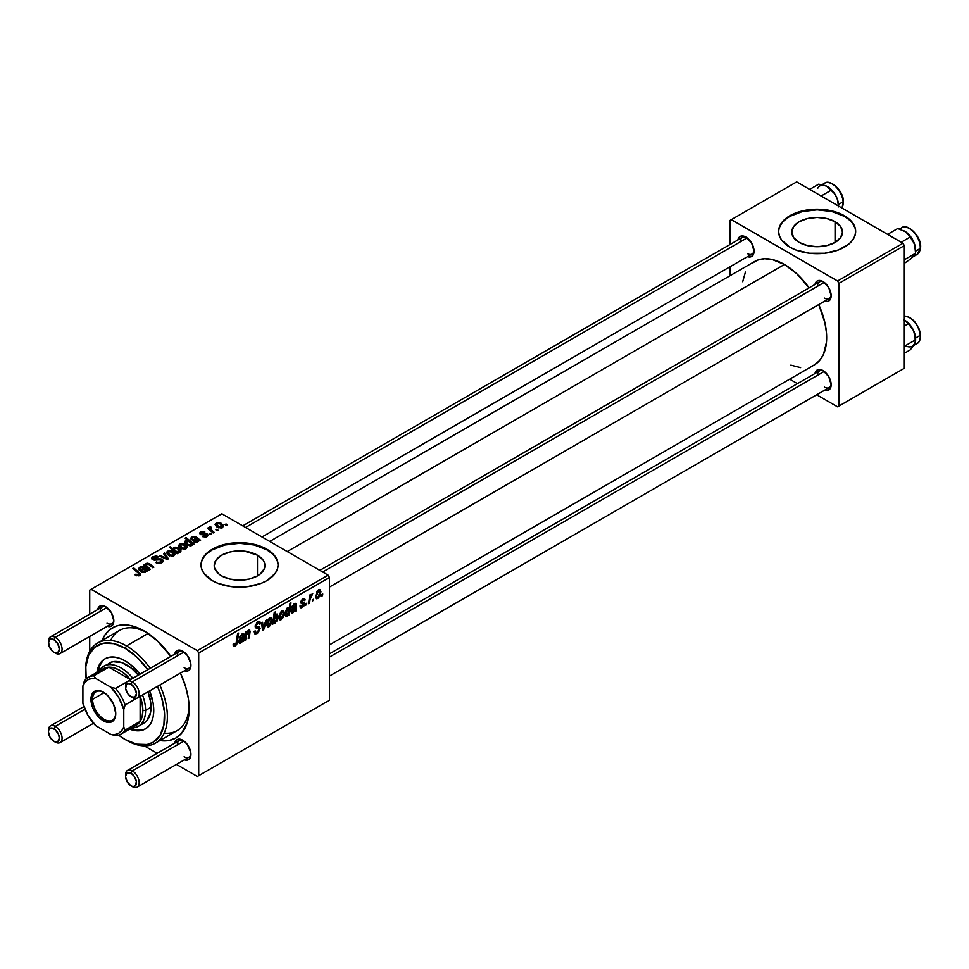 <?xml version="1.0" encoding="UTF-8"?>
<svg xmlns="http://www.w3.org/2000/svg" width="969" height="969" viewBox="0 0 969 969"><rect width="100%" height="100%" fill="white"/><g stroke="black" fill="none" stroke-linecap="round" stroke-linejoin="round"><path stroke-width="1.45" d="M835.06 221.731L835.06 242.432L826.836 245.605L817.133 246.72L807.431 245.605L799.207 242.432A25.351 14.632 180 0 1 791.782 232.088A25.351 14.632 180 0 1 807.431 218.558A25.351 14.632 180 0 1 835.06 221.731L840.559 226.48L842.485 232.088L840.559 237.684L835.06 242.432L835.06 221.731A25.351 14.632 180 0 1 842.485 232.088A25.351 14.632 180 0 1 826.836 245.605A25.351 14.632 180 0 1 799.207 242.432L793.708 237.684L791.782 232.088L793.708 226.48L799.207 221.731L807.431 218.558L817.133 217.444L826.836 218.558L835.06 221.731M855.663 231.773A38.53 22.239 0 0 0 844.374 216.353L844.374 215.724A38.53 22.239 180 0 1 855.663 231.458A38.53 22.239 180 0 1 831.874 252.001A38.53 22.239 180 0 1 789.892 247.18L795.731 249.954L809.612 253.272L824.655 253.272L838.536 249.954L849.171 243.813L852.732 239.973L854.924 235.794L855.663 231.458L854.924 227.121L852.732 222.943L844.374 215.724L831.874 210.903L817.133 209.207L802.393 210.903L789.892 215.724L781.535 222.943L779.342 227.121L778.604 231.458L779.342 235.794L781.535 239.973L789.892 247.18A38.53 22.239 180 0 1 778.604 231.458A38.53 22.239 180 0 1 802.393 210.903A38.53 22.239 180 0 1 844.374 215.724L844.374 216.353A38.53 22.239 0 0 0 802.647 211.472A38.53 22.239 0 0 0 778.604 231.773M221.635 575.889A25.351 14.632 180 0 1 214.21 565.545A25.351 14.632 180 0 1 229.859 552.015A25.351 14.632 180 0 1 257.488 555.189L257.488 575.889L249.263 579.062L239.561 580.177L229.859 579.062L221.635 575.889L218.485 573.672L214.706 568.391L214.21 565.545L216.148 559.937L221.635 555.189L229.859 552.015L234.619 551.179L244.515 551.179L257.488 555.189L262.987 559.937L264.428 562.686L264.428 568.391L260.649 573.672L257.488 575.889L257.488 555.189A25.351 14.632 180 0 1 264.912 565.545A25.351 14.632 180 0 1 249.263 579.062A25.351 14.632 180 0 1 221.635 575.889M278.091 565.23A38.53 22.239 0 0 0 266.814 549.811L266.814 549.181A38.53 22.239 180 0 1 278.091 564.915A38.53 22.239 180 0 1 254.314 585.458A38.53 22.239 180 0 1 212.32 580.637L218.158 583.411L232.051 586.729L247.083 586.729L260.976 583.411L266.814 580.637L275.16 573.43L277.352 569.251L278.091 564.915L277.352 560.567L275.16 556.4L271.599 552.548L266.814 549.181L254.314 544.36L239.561 542.664L224.82 544.36L212.32 549.181L207.536 552.548L203.975 556.4L201.782 560.567L201.031 564.915L201.782 569.251L203.975 573.43L212.32 580.637A38.53 22.239 180 0 1 201.031 564.915A38.53 22.239 180 0 1 224.82 544.36A38.53 22.239 180 0 1 266.814 549.181L266.814 549.811A38.53 22.239 0 0 0 225.074 544.929A38.53 22.239 0 0 0 201.043 565.23M319.843 570.366L819.532 281.858A9.629 5.56 60 0 1 823.698 282.003A9.629 5.56 -120 0 0 817.545 286.267M814.977 284.498A11.555 6.674 60 0 1 822.996 281.555L819.859 280.465L817.206 280.986L814.977 284.523M742.436 237.344A9.629 5.56 60 0 1 746.602 237.49A9.629 5.56 -120 0 0 740.437 241.753M745.888 237.042L741.346 236.012L739.093 237.308L737.869 240.009A11.555 6.674 60 0 1 745.888 237.042L745.888 237.042A11.555 6.674 60 0 1 754.064 251.201L751.665 243.134L745.888 237.042M819.532 370.885A9.629 5.56 60 0 1 823.698 371.03A9.629 5.56 -120 0 0 817.545 375.294M814.977 373.525A11.555 6.674 60 0 1 822.996 370.582L819.859 369.492L817.206 370.013L814.977 373.549M48.486 642.132A9.629 5.56 60 0 1 50.449 636.863L102.205 606.982A9.629 5.56 60 0 1 106.372 607.115A9.629 5.56 -120 0 0 100.219 611.391M97.651 609.61A11.555 6.674 60 0 1 105.657 606.667L102.532 605.589L99.88 606.097L97.651 609.646M125.582 686.646A9.629 5.56 60 0 1 127.545 681.377L179.313 651.495A9.629 5.56 60 0 1 183.48 651.628A9.629 5.56 -120 0 0 177.315 655.904M174.747 654.123A11.555 6.674 60 0 1 182.766 651.18L178.223 650.151L175.97 651.459L174.747 654.16M179.313 740.522A9.629 5.56 60 0 1 183.48 740.655A9.629 5.56 -120 0 0 177.315 744.931M174.747 743.15A11.555 6.674 60 0 1 182.766 740.219L178.223 739.177L175.97 740.486L174.747 743.187M85.647 670.306A57.789 33.37 60 0 1 97.603 643.053L119.405 630.468A57.789 33.37 60 0 1 146.307 632.236A57.789 33.37 -120 0 0 110.636 640.461M102.072 640.473A63.566 36.701 60 0 1 144.211 630.976L131.166 625.671L119.235 625.308L115.699 626.289L109.461 629.886L104.567 635.519L102.072 640.473M269.745 541.441L754.585 261.533A59.715 34.484 -120 0 1 784.442 264.489L796.7 273.658L809.091 287.89A59.715 34.484 -120 0 0 784.442 264.489L287.248 551.543L784.442 264.489L772.184 259.51L764.541 258.747L757.649 260.092L751.799 263.471M811.235 366.403L814.299 364.962A59.715 34.484 -120 0 0 818.72 304.569L824.849 322.423L826.46 332.73L826.46 342.287L823.456 354.436L819.556 360.613L814.299 364.962L329.472 644.882M89.729 590.073L89.729 614.189L89.729 590.073L221.853 513.788L328.103 575.138L197.337 650.635L91.086 589.297L197.337 650.635L198.706 652.997L198.706 775.684L329.472 700.187L329.472 577.5L198.706 652.997L198.706 775.684L197.337 776.472L176.455 764.408L197.337 776.472L329.472 700.187L197.337 776.472L329.472 700.187L329.472 577.5L328.103 575.138L329.472 577.5L198.706 652.997L197.337 650.635L328.103 575.138L221.853 513.788L89.729 590.073M89.729 636.439L89.729 651.301L89.729 636.439M157.196 753.288L144.32 745.864L157.196 753.288M302.413 606.412L300.984 605.237L300.002 605.952L300.62 607.733L302.364 607.442L300.002 606.073L302.364 607.442L300.996 607.854L300.136 607.103L300.984 605.237L302.025 606.594L303.709 604.571L301.068 603.19L301.008 601.301L302.34 599.242L304.557 598.503L305.199 599.944L304.205 600.659L303.164 599.714L301.856 601.434L304.581 603.057L303.975 605.928L302.364 607.442L304.702 603.772L304.205 602.609L301.856 601.543L302.897 599.847L304.205 600.659L305.199 599.944L304.629 598.539L302.946 598.818L300.862 602.294L301.359 603.469L303.709 604.438L302.413 606.412L300.16 605.831M295.945 611.003L294.915 611.596L294.818 610.664L292.117 613.183L291.075 611.645L291.875 609.222L295.46 606.049L295.448 604.813L294.515 604.692L291.705 607.733L292.372 605.879L295.533 603.36L296.562 604.595L295.945 611.003L296.054 603.481L294.37 603.76L291.705 607.733L294.285 604.813L295.545 605.286L295.4 606.315L291.075 611.645L291.621 613.074L292.844 612.941L294.818 610.664L294.915 611.596L295.945 611.003L294.503 610.179L295.945 611.003M284.389 612.868L283.166 617.58L280.307 619.93L279.254 619.312L278.951 617.338L280.647 612.154L283.093 610.543L284.389 612.868L283.626 610.688L282.076 610.858L278.951 617.774L279.702 619.785L281.301 619.603L278.963 618.246L281.301 619.603L284.389 612.868L283.202 612.178L284.389 612.868M235.079 646.287L233.372 646.226L233.214 643.937L234.207 643.222L234.716 645.124L235.964 644.082L237.587 633.69L238.592 633.108L236.763 644.349L235.079 646.287L237.405 641.866L238.592 633.108L237.587 633.69L236.448 642.144L235.14 644.966L234.207 643.222L233.214 643.937L233.65 646.517L235.079 646.287L233.129 645.172L235.079 646.287M273.73 622.377L272.967 621.941L273.73 622.377L272.628 624.472L274.239 612.529L275.244 611.948L274.663 616.127L276.94 613.983L278.2 616.066L277.195 620.79L274.336 623.176L273.73 622.377L275.402 623.006L278.2 616.332L276.298 614.201L274.663 616.127L275.244 611.948L274.239 612.529L272.628 624.472L273.73 622.377L275.402 623.006L273.016 621.638L275.402 623.006M266.899 619.772L263.75 629.596L262.538 630.298L261.582 622.837L262.575 622.268L263.277 628.627L265.833 620.39L266.899 619.772L265.833 620.39L263.277 628.627L262.575 622.268L261.582 622.837L262.538 630.298L263.75 629.596L262.345 628.784L263.75 629.596L266.899 619.772M260.116 628.602L258.263 632.709L254.859 633.871L254.181 631.534L255.174 630.831L255.489 632.394L256.688 632.478L259.098 629.693L258.808 628.409L256.046 627.997L255.235 626.991L256.809 622.619L258.917 621.432L260.419 622.304L260.613 623.685L259.631 624.363L259.341 623.128L258.154 622.982L256.155 625.671L256.531 626.446L259.51 626.846L260.116 628.602L259.462 626.81L256.531 626.446L256.155 625.671L257.802 623.164L259.147 622.97L259.631 624.363L260.613 623.685L259.813 621.553L257.839 621.856L255.174 626.313L256.288 628.082L258.868 628.457L259.135 629.269L257.197 632.236L255.416 632.309L255.174 630.831L254.181 631.534L254.968 633.944L257.136 633.556L254.181 631.861L257.136 633.556L260.116 628.602L255.198 625.756L260.116 628.602M322.762 593.949L321.538 596.226L321.756 594.53L322.762 593.949L321.756 594.53L321.538 596.226L322.532 595.656L321.672 595.16L322.532 595.656L322.762 593.949M272.253 619.881L270.545 625.32L268.655 626.846L267.383 626.664L266.972 622.958L268.51 619.167L270.957 617.556L272.253 619.881L271.49 617.701L269.951 617.871L266.814 624.775L267.565 626.786L269.164 626.604L266.826 625.259L269.164 626.604L272.253 619.881L271.066 619.191L272.253 619.881M243.679 641.175L242.662 641.769L242.553 640.836L239.864 643.355L238.822 642.035L239.609 639.395L243.146 636.488L242.48 634.78L239.44 637.905L240.106 636.052L243.28 633.532L244.297 634.768L243.679 641.175L243.8 633.653L242.117 633.932L239.44 637.905L242.032 634.986L243.28 635.458L243.146 636.488L238.822 641.817L239.367 643.246L240.591 643.113L242.553 640.836L242.662 641.769L243.679 641.175L242.25 640.352L243.679 641.175M246.187 636.015L245.642 640.049L244.648 640.63L245.811 631.945L246.816 631.364L246.623 632.818L248.367 630.359L249.796 630.08L249.239 637.977L248.234 638.547L248.948 631.267L247.059 632.83L246.187 636.015L248.367 631.328L249.13 631.861L248.234 638.547L249.239 637.977L250.147 631.243L248.682 630.141L246.623 632.818L246.816 631.364L245.811 631.945L244.648 640.63L245.642 640.049L244.782 639.552L245.642 640.049L246.187 636.015L245.327 635.519L246.187 636.015M289.356 614.806L288.362 615.388L288.532 614.176L287.103 616.223L285.782 616.514L285.056 613.244L286.751 608.52L288.253 607.381L289.307 608.011L289.973 603.445L290.966 602.863L289.356 614.806L290.966 602.863L289.973 603.445L289.307 608.011L287.757 607.587L285.007 614.201L286.836 616.405L288.532 614.176L288.362 615.388L289.356 614.806L288.508 614.322L289.356 614.806M320.921 591.78L319.697 596.48L316.839 598.842L315.785 598.224L315.482 596.238L317.178 591.066L319.625 589.455L320.921 591.78L320.158 589.6L318.607 589.77L315.482 596.686L316.233 598.697L317.832 598.515L315.494 597.158L317.832 598.515L320.921 591.78L319.734 591.09L320.921 591.78M313.605 599.242L312.381 601.519L312.587 599.823L313.605 599.242L312.587 599.823L312.381 601.519L313.605 599.242M310.056 599.654L309.547 603.154L308.542 603.735L309.717 595.051L310.722 594.469L310.468 596.262L312.757 593.44L310.056 599.654L312.757 593.44L310.468 596.262L310.722 594.469L309.717 595.051L308.542 603.735L309.547 603.154L308.687 602.657L309.547 603.154L310.056 599.654L309.172 599.145L310.056 599.654M306.919 603.106L305.695 605.383L305.901 603.687L306.919 603.106L305.901 603.687L305.695 605.383L306.919 603.106M211.327 534.028L210.2 533.107L209.183 533.689L210.346 534.597L211.327 534.028L210.2 533.107L209.183 533.689L210.346 534.597L211.327 534.028M218.013 530.164L216.886 529.244L215.869 529.825L217.032 530.733L218.013 530.164L216.886 529.244L215.869 529.825L217.032 530.733L218.013 530.164M202.424 536.596L206.07 537.056L208.25 535.021L206.191 533.677L201.407 533.871L201.346 532.635L204.895 532.017L201.504 531.678L199.662 532.95L200.426 534.452L206.906 535.021L205.912 536.257L203.163 535.881L202.424 536.596L207.136 536.596L208.262 535.203L205.707 533.64L201.261 533.786L201.346 532.635L204.895 532.017L200.535 532.114L199.578 533.325L200.426 534.452L206.554 534.694L206.312 536.063L203.163 535.881L202.424 536.596M193.001 544.602L194.006 544.033L186.084 537.589L185.079 538.17L188.047 540.641L184.8 541.356L184.716 542.773L186.036 544.36L190.445 545.898L192.032 545.208L192.213 543.948L193.001 544.602L194.006 544.033L186.084 537.589L185.079 538.17L188.047 540.641L185.333 540.884L184.558 542.119L186.956 544.978L191.608 545.547L192.213 543.948L193.001 544.602M153.623 559.04L153.901 557.308L157.681 557.393L158.371 556.642L152.823 556.654L152.823 559.731L152.823 556.654L151.564 558.192L152.69 559.658L161.193 559.985L160.854 563.195L160.854 562.02L158.25 562.577L158.25 563.473L158.25 562.577L156.893 562.093L156.893 563.11L156.59 561.911L156.59 562.989L156.59 561.911L155.718 562.553L161.896 562.71L163.022 561.741L162.998 560.13L161.12 558.919L153.344 558.859L154.289 557.127L158.577 556.763L156.36 555.988L152.569 556.8L151.842 558.968L154.168 560.167L160.697 559.767L161.811 560.748L160.854 562.02L155.718 562.553L158.759 563.522L161.896 562.71L163.264 560.954L162.089 559.367L154.846 559.319L153.066 558.314L153.066 559.84M173.935 555.758L174.832 553.529L172.203 551.216L168.776 550.707L166.511 552.221L168.449 555.298L172.736 556.206L174.977 554.22L172.748 551.494L167.528 551.155L166.438 552.669L168.812 555.528L173.935 555.758M150.292 569.263L146.537 566.041L146.828 564.115L148.439 564.164L152.884 567.773L153.877 567.192L149.565 563.655L147.009 563.146L145.774 563.861L145.495 565.363L144.526 564.588L143.521 565.169L149.287 569.845L150.292 569.263L146.162 565.133L146.828 564.115L148.439 564.164L152.884 567.773L153.877 567.192L149.42 563.57L146.271 563.437L145.495 565.363L144.526 564.588L143.521 565.169L149.287 569.845L150.292 569.263M135.793 575.356L138.918 575.828L140.687 573.987L133.698 567.834L132.692 568.415L139.233 573.951L138.288 574.956L135.878 574.157L135.006 574.799L139.851 575.441L140.735 574.266L133.698 567.834L132.692 568.415L138.301 572.97L138.797 574.762L135.878 574.157L135.006 574.799L135.793 575.356M147.3 570.995L148.33 570.402L142.758 566.671L140.117 567.01L138.519 568.791L139.136 569.99L140.251 569.481L140.481 567.773L142.77 567.652L143.46 568.209L140.711 571.238L142.431 572.497L144.95 572.449L146.343 570.547L147.3 570.995L147.3 569.929L143.703 567.01L139.706 567.228L138.519 568.718L139.136 569.99L140.251 569.481L140.481 567.773L142.77 567.652L143.46 568.209L140.65 570.911L141.595 572.122L145.362 572.255L146.343 570.547L148.33 570.402L147.3 569.929L147.3 570.983M178.151 553.178L177.121 552.33L179.495 552.439L180.949 551.107L179.265 548.442L175.05 547.134L173.112 548.926L170.35 546.673L169.357 547.255L177.279 553.687L178.151 553.178L177.121 552.33L180.173 552.16L180.973 550.889L178.587 548.006L173.887 547.497L173.112 548.926L170.35 546.673L169.357 547.255L177.279 553.687L178.151 553.178M168.4 558.81L164.609 552.996L163.543 553.614L166.862 558.471L160.297 555.479L159.291 556.061L167.189 559.513L168.4 558.81L164.609 552.996L163.543 553.614L166.862 558.471L160.297 555.479L159.291 556.061L167.189 559.513L168.4 558.81M186.072 548.745L186.969 546.528L184.34 544.203L180.912 543.706L178.647 545.22L180.585 548.297L184.873 549.205L187.114 547.219L184.885 544.493L179.665 544.154L178.562 545.656L180.949 548.515L186.072 548.745M199.566 540.823L200.583 540.23L195.023 536.499L191.172 537.662L191.39 539.818L192.504 539.321L192.48 537.783L194.49 537.274L195.714 538.037L193.122 540.121L193.618 541.804L196.489 542.47L198.597 540.375L199.566 540.823L199.553 539.757L195.956 536.838L191.959 537.056L190.772 538.546L191.39 539.818L192.504 539.321L192.746 537.613L195.035 537.48L195.714 538.037L192.916 540.738L193.848 541.95L197.615 542.083L198.597 540.375L200.583 540.23L199.553 539.757L199.553 540.811M222.604 527.657L223.5 525.428L220.871 523.115L217.444 522.618L215.179 524.12L217.117 527.197L221.404 528.105L223.645 526.119L221.417 523.405L216.196 523.066L215.094 524.568L217.48 527.427L222.604 527.657M214.197 532.369L210.552 529.11L210.249 527.96L211.278 527.451L210.588 526.591L209.304 527.257L209.619 528.662L208.432 527.693L207.427 528.275L213.192 532.95L214.197 532.369L211.932 530.479L210.588 526.591L209.667 526.833L209.619 528.662L208.432 527.693L207.427 528.275L213.192 532.95L214.197 532.369M227.182 524.871L226.056 523.95L225.038 524.544L226.189 525.44L227.182 524.871L226.056 523.95L225.038 524.544L226.189 525.44L227.182 524.871M164.161 733.17A57.789 33.37 -120 0 0 189.112 706.389A57.789 33.37 60 0 1 177.194 730.565L155.403 743.15A57.789 33.37 60 0 1 126.503 740.292A57.789 33.37 -120 0 0 162.816 735.713A57.789 33.37 -120 0 0 159.812 684.998A57.789 33.37 60 0 1 155.403 743.15M729.948 220.447L729.948 244.551L729.948 220.447L796.7 181.906L902.951 243.255L837.567 280.998L731.316 219.66L837.567 280.998L838.924 283.36L838.924 406.047L904.319 368.305L904.319 245.617L838.924 283.36L838.924 406.047L837.567 406.835L816.685 394.783L837.567 406.835L904.319 368.305L837.567 406.835L904.319 368.305L904.319 245.617L902.951 243.255L904.319 245.617L838.924 283.36L837.567 280.998L902.951 243.255L796.7 181.906L729.948 220.447M729.948 266.802L729.948 275.753L729.948 266.802M797.426 383.663L789.674 379.182L797.426 383.663M824.583 390.192L827.526 390.483L829.791 389.187L831.16 384.741L828.774 376.687L822.996 370.582A11.555 6.674 60 0 1 831.16 384.741A11.555 6.674 60 0 1 824.607 390.204M747.487 256.652L750.43 256.942L752.683 255.646L754.064 251.201A11.555 6.674 60 0 1 747.511 256.664M824.583 301.165L827.526 301.456L829.791 300.16L831.16 295.715L828.774 287.648L822.996 281.555A11.555 6.674 60 0 1 831.16 295.715A11.555 6.674 60 0 1 824.607 301.177M790.861 365.143L800.6 367.626M745.427 272.059L742.702 281.737M831.136 294.867A9.629 5.56 60 0 1 829.173 298.549A9.629 5.56 60 0 1 824.353 298.064A9.629 5.56 -120 0 0 831.136 294.867M754.027 250.353A9.629 5.56 60 0 1 752.065 254.035A9.629 5.56 60 0 1 747.256 253.551A9.629 5.56 -120 0 0 754.027 250.353M831.136 383.894A9.629 5.56 60 0 1 829.173 387.576A9.629 5.56 60 0 1 824.353 387.091A9.629 5.56 -120 0 0 831.136 383.894M184.352 759.829L187.308 760.12L189.561 758.812L190.784 756.123L190.784 752.441L187.308 744.422L182.766 740.219A11.555 6.674 60 0 1 190.929 754.366A11.555 6.674 60 0 1 184.389 759.841M184.352 670.802L187.308 671.093L189.561 669.785L190.784 667.096L190.784 663.414L187.308 655.395L182.766 651.18A11.555 6.674 60 0 1 190.929 665.34A11.555 6.674 60 0 1 184.389 670.814M107.256 626.289L111.447 626.119L113.216 624.084L113.833 620.826L111.447 612.771L105.657 606.667A11.555 6.674 60 0 1 113.833 620.826A11.555 6.674 60 0 1 107.28 626.301M159.861 740.57L169.187 740.461L175.995 737.93L181.591 733.303L187.223 722.789L189.161 708.836L188.301 698.213L185.745 686.997L180.452 673.08A63.566 36.701 60 0 1 189.161 708.836A63.566 36.701 60 0 1 159.861 740.57M170.81 656.401L157.257 640.739L144.211 630.976A63.566 36.701 60 0 1 170.81 656.401M240.978 551.082L242.214 550.622M190.905 753.531A9.629 5.56 60 0 1 188.943 757.201A9.629 5.56 60 0 1 184.122 756.728A9.629 5.56 -120 0 0 190.905 753.531M190.905 664.504A9.629 5.56 60 0 1 188.943 668.174A9.629 5.56 60 0 1 184.122 667.702A9.629 5.56 -120 0 0 190.905 664.504M113.809 619.99A9.629 5.56 60 0 1 111.835 623.661A9.629 5.56 60 0 1 107.026 623.188A9.629 5.56 -120 0 0 113.809 619.99M277.352 561.196L275.16 557.03M271.599 553.178L266.814 549.811L254.314 544.99L239.561 543.294L224.82 544.99L212.32 549.811L207.536 553.178M203.975 557.03L201.782 561.196M854.924 227.739L852.732 223.573M849.171 219.721L844.374 216.353L831.874 211.533L817.133 209.837L802.393 211.533L789.892 216.353L785.096 219.721M781.535 223.573L779.342 227.739M135.878 575.404L135.878 574.157L135.878 575.404M136.617 575.731L136.617 574.69L136.617 575.731M138.797 575.865L138.797 574.762L138.797 575.865M139.257 575.719L139.257 574.132L138.797 574.762M133.698 569.227L133.698 567.834L133.698 569.227M139.512 575.61L139.512 572.546L139.512 575.61M142.031 572.34L142.031 569.324L142.031 572.34M142.588 571.553L142.14 570.559L144.163 568.803L145.411 570.911L142.588 571.553L143.46 568.209L143.46 569.445L144.163 568.803L145.483 570.571L144.805 572.509L144.805 571.577L142.588 571.553L142.588 572.534L142.055 570.85L142.055 572.352M140.251 569.481L140.481 567.773M139.706 569.736L139.706 567.228L139.706 569.736M143.703 569.263L143.703 567.01L143.703 569.263M144.829 569.397L144.829 567.846L144.829 569.397M146.149 571.468L146.149 569.057L146.149 571.468M144.526 565.981L144.526 564.588L144.526 565.981M145.495 566.768L145.495 565.363L145.495 566.768M146.271 564.648L146.271 563.437L146.271 564.648M149.42 564.903L149.42 563.57L149.42 564.903M150.449 565.763L150.449 564.333L150.449 565.763M147.615 568.488L147.615 567.095L147.615 568.488M170.35 548.066L170.35 546.673L170.35 548.066M173.112 550.295L173.112 548.926L173.112 550.295M173.887 550.937L173.887 547.497L173.887 550.937M178.587 549.29L178.587 548.006L179.701 550.889L179.217 552.5L179.217 551.7L176.152 551.361L176.152 552.778L176.152 551.361L174.795 550.319L174.795 551.676L174.432 548.175L177.618 548.587L179.217 551.7L175.91 551.216L175.91 552.572L174.141 548.418L176.128 547.994L178.575 549.278M177.121 553.553L177.121 552.33L177.121 553.553M173.984 551.01L174.432 548.175M179.701 552.378L179.701 550.961L179.217 551.7M167.528 554.619L167.528 551.155L167.528 554.619M172.748 552.802L172.748 551.494L172.748 552.802M169.696 554.886L168.364 551.688L171.755 552.064L173.076 555.249L173.076 556.121L173.076 555.249L169.696 554.886L169.696 555.94L167.794 552.948L168.969 551.47L171.755 552.064L173.621 554.111L172.252 555.516L169.696 554.886M167.734 554.789L168.364 551.688M173.645 555.903L173.645 554.365L173.076 555.249M160.297 556.497L160.297 555.479L160.297 556.497M164.609 558.386L164.609 557.405L164.609 558.386M166.862 559.367L166.862 558.471L166.862 559.367M164.609 555.213L164.609 552.996L164.609 555.213M161.193 559.985L161.811 562.759M154.846 560.239L154.846 559.319L154.846 560.239M157.547 559.961L157.547 558.907L157.547 559.961M162.089 562.589L162.089 559.367L162.089 562.589M179.665 547.606L179.665 544.154L179.665 547.606M184.885 545.789L184.885 544.493L184.885 545.789M181.833 547.885L180.488 544.675L183.88 545.062L185.212 548.248L185.212 549.12L185.212 548.248L181.833 547.885L181.833 548.938L179.931 545.947L181.106 544.457L183.71 544.966L185.757 547.097L184.389 548.515L181.833 547.885M179.871 547.788L180.488 544.675M185.782 548.902L185.782 547.352L185.212 548.248M192.213 544.881L192.213 543.948L192.213 544.881M185.333 543.718L185.333 540.884L185.333 543.718M186.084 539.006L186.084 537.589L186.084 539.006M187.744 544.287L186.266 541.344L189.246 541.695L191.365 543.706L191.075 545.777L191.075 544.869L189.851 545.062L189.851 545.91L189.851 545.062L188.034 544.457L188.034 545.499L187.744 544.287L187.744 545.39L185.83 542.107L187.005 541.126L189.246 541.695L191.365 543.706L190.505 545.062L187.744 544.287M185.83 544.19L186.266 541.344M194.285 542.168L194.285 539.152L194.842 542.361L196.416 538.631L197.737 540.399L197.058 542.337L197.058 541.405L194.333 540.847L195.968 539.079L195.956 536.838L195.956 539.091L196.792 538.946L197.676 540.738L194.842 541.38M195.714 539.273L195.714 538.037L195.714 539.273M192.504 539.321L192.746 537.613M191.959 539.563L191.959 537.056L191.959 539.563M197.082 539.236L197.082 537.674L197.082 539.236M198.415 541.308L198.415 538.885L198.415 541.308M203.163 536.947L203.163 535.881L203.163 536.947M206.312 536.971L206.312 536.063L206.312 536.971M206.554 534.694L206.312 536.063M200.535 534.5L200.535 532.114L200.535 534.5M201.261 533.786L201.346 532.635M201.927 534.888L201.927 534.052L201.927 534.888M203.357 534.767L203.357 533.943L203.357 534.767M205.707 534.464L205.707 533.64L205.707 534.464M207.463 536.378L207.463 534.076L207.463 536.378M216.196 526.518L216.196 523.066L216.196 526.518M221.417 524.701L221.417 523.405L221.417 524.701M218.364 526.797L217.02 523.587L220.411 523.975L221.744 527.148L221.744 528.02L221.744 527.148L218.364 526.797L218.364 527.851L216.462 524.847L217.637 523.369L220.242 523.878L222.289 526.01L220.92 527.415L218.364 526.797M216.402 526.688L217.02 523.587M222.313 527.814L222.313 526.264L221.744 527.148M216.886 530.624L216.886 529.244L216.886 530.624M208.432 529.086L208.432 527.693L208.432 529.086M209.619 530.043L209.619 528.662L209.619 530.043M209.667 526.833L209.619 528.662M211.278 527.451L210.588 526.591L210.588 527.596L211.278 527.451M210.2 530.527L210.564 527.608M211.932 531.92L211.932 530.479L211.932 531.92M210.2 534.488L210.2 533.107L210.2 534.488M226.056 525.331L226.056 523.95L226.056 525.331M191.365 543.706L191.075 544.869M254.181 631.594L255.416 632.309L254.181 631.594M254.181 631.667L255.416 632.309M255.174 626.301L258.868 628.457M258.675 628.348L255.174 626.325M255.21 626.87L257.488 628.191L255.21 626.87M255.562 627.658L256.288 628.082L255.562 627.658M257.863 621.844L260.625 623.43L257.863 621.844M257.645 621.965L260.613 623.685L257.645 621.965M256.833 622.595L257.802 623.164L256.833 622.595M255.307 625.187L256.155 625.671L255.307 625.187M256.531 626.446L256.155 625.671M261.957 625.732L263.083 626.386L261.957 625.732M262.248 628.033L263.277 628.627L262.248 628.033M269.176 625.599L268.316 625.683L269.939 624.872L271.138 621.771L270.799 618.864L269.903 618.888L271.272 620.451L269.176 625.599L266.887 623.551L267.795 624.084L269.903 618.888L269.152 618.452L270.739 618.828L269.539 618.137M269.903 618.888L268.05 622.05L268.28 625.647L266.814 624.811M273.815 615.642L274.663 616.127L273.815 615.642M277.473 614.104L276.298 614.201M277.001 615.642L278.2 616.332L277.001 615.642M275.971 615.388L274.082 620.657L273.21 620.16L275.317 622.062L273.246 619.881L274.082 620.366L274.3 618.707L273.476 618.222L274.3 618.707L275.971 615.388L275.378 615.036L276.577 615.267L275.971 615.388L277.207 616.926L275.317 622.062L273.064 621.262M233.384 643.804L234.123 644.228L233.384 643.804M235.14 644.966L234.123 644.228M236.545 641.369L237.405 641.866L236.545 641.369M238.834 642.096L240.591 643.113L238.834 642.096M242.032 634.986L243.28 635.458M239.682 637.045L240.433 637.481L239.682 637.045M242.504 633.738L244.297 634.768L242.504 633.738M243.255 635.834L244.14 636.342L243.255 635.834M242.904 638.05L243.752 638.547L242.904 638.05M242.553 639.601L243.57 640.182L242.553 639.601M240.906 641.926L242.977 637.578L240.906 641.926L238.968 640.763L239.815 641.248L241.741 638.583L240.918 638.111L241.741 638.583L242.977 637.578L242.298 637.19L242.977 637.578L240.106 640.134L239.876 641.72L240.906 641.926L239.815 641.248M245.763 632.321L246.623 632.818L245.763 632.321M249.699 630.007L248.682 630.141M248.476 630.286L250.147 631.243L248.476 630.286M249.118 632.2L249.99 632.709L249.118 632.2M248.391 637.481L249.239 637.977L248.391 637.481M248.367 631.328L249.13 631.861M282.04 611.887L280.513 613.971L279.944 617.459L280.671 618.755L282.294 617.544L283.396 613.765L282.682 611.742L282.04 611.887L283.408 613.438L281.313 618.597L279.011 616.55L279.932 617.083L282.04 611.887L281.289 611.451L282.875 611.814L281.676 611.124M281.313 618.597L278.951 617.798M285.116 615.412L286.836 616.405L285.116 615.412M285.746 616.49L286.836 616.405M289.307 608.011L287.757 607.587M287.163 615.218L286.388 615.17L287.527 614.915L288.641 612.626L288.762 608.738L287.817 608.556L289.004 609.937L287.163 615.218L285.104 612.868L286.012 613.389L287.817 608.556L287.09 608.132L288.496 608.496L287.381 607.854M286.388 615.17L285.019 614.37L286.388 615.17L285.068 613.183L286 613.716L287.817 608.556M291.088 611.923L292.844 612.941L291.088 611.923M294.285 604.813L295.545 605.286M291.948 606.873L292.686 607.309L291.948 606.873M294.77 603.566L296.562 604.595L294.77 603.566M295.521 605.661L296.393 606.17L295.521 605.661M295.17 607.89L296.017 608.375L295.17 607.89M294.818 609.428L295.824 610.01L294.818 609.428M293.159 611.754L295.242 607.406L293.159 611.754L291.221 610.591L292.069 611.076L293.995 608.411L293.183 607.938L293.995 608.411L295.242 607.406L294.564 607.018L295.242 607.406L292.372 609.961L292.129 611.548L293.159 611.754L292.069 611.076M302.558 603.651L303.503 603.857M303.345 603.772L300.862 602.33M303.091 598.733L305.199 599.944L303.091 598.733M302.897 599.847L304.205 600.659M301.08 601.095L301.856 601.543L301.08 601.095M300.947 601.555L301.953 602.137L300.947 601.555M302.764 602.379L301.953 602.137M302.074 602.258L300.935 601.604M318.571 590.799L317.045 592.883L316.475 596.371L317.202 597.667L318.825 596.456L319.903 592.992L319.346 590.69L318.571 590.799L319.94 592.35L317.844 597.51L315.543 595.463L316.463 595.983L318.571 590.799L317.82 590.363L319.407 590.727L318.207 590.036M317.844 597.51L315.482 596.71M309.62 595.778L310.468 596.262L309.62 595.778M311.34 594.336L312.357 594.918L311.34 594.336M311.206 594.578L311.861 594.954L311.206 594.578M275.317 622.062L277.207 617.241L276.977 615.606L275.656 614.709M105.609 658.484A40.456 23.353 -120 0 0 98.257 671.602L98.45 670.463M96.888 672.389A40.456 23.353 60 0 1 104.918 658.859A40.456 23.353 60 0 1 125.146 660.858L130.718 664.722L139.972 674.206A40.456 23.353 60 0 0 125.146 660.858L119.562 658.266L114.197 657.055L109.243 657.248L104.918 658.859L101.357 661.803L98.717 665.994L96.888 672.389M97.603 643.053A57.789 33.37 60 0 1 126.503 645.911L125.146 648.273A55.863 32.256 60 0 1 147.845 669.664L136.605 656.861L125.146 648.273L113.676 643.622L103.198 643.295L94.599 647.328L88.639 655.359L85.829 666.72L86.18 678.942A55.863 32.256 60 0 1 85.635 671.081A55.863 32.256 60 0 1 125.146 648.273L126.503 645.911A57.789 33.37 60 0 1 150.183 668.307A57.789 33.37 -120 0 0 126.503 645.911L148.124 633.435L126.503 645.911A57.789 33.37 -120 0 0 85.635 669.506L85.635 671.081M125.146 739.504L136.605 744.168L147.094 744.495L153.078 742.278L159.982 735.507L163.882 725.163L164.451 712.118L161.641 697.51L157.475 686.343A55.863 32.256 60 0 1 160.188 735.168A55.863 32.256 60 0 1 125.146 739.504L125.146 739.504A55.863 32.256 60 0 1 118.606 735.096L125.146 739.504M109.17 663.075A34.678 20.022 60 0 1 126.503 664.795A34.678 20.022 60 0 1 138.337 675.151L131.287 668.101L121.719 662.578L112.876 661.694L103.719 666.224A34.678 20.022 60 0 1 132.898 678.288A34.678 20.022 -120 0 0 98.983 671.178A34.678 20.022 60 0 1 103.719 666.224M143.836 723.128L146.888 720.609L150.546 712.518L151.019 707.261L145.58 710.41L151.019 707.261L150.546 701.459L147.978 691.83A34.678 20.022 60 0 1 143.836 723.128L138.397 726.278A34.678 20.022 60 0 1 131.736 727.901A34.678 20.022 -120 0 0 145.58 710.41L142.855 710.41A32.752 18.908 60 0 1 140.13 721.42A32.752 18.908 60 0 1 130.585 726.92M149.601 690.885L153.199 703.639L153.744 710.41L153.199 716.527L151.576 721.784L148.923 725.975L145.374 728.93L141.038 730.529L136.084 730.723L129.64 729.112A40.456 23.353 60 0 0 145.374 728.93L145.374 728.93A40.456 23.353 60 0 0 149.601 690.885M146.04 728.518A40.456 23.353 -120 0 1 130.997 728.325L132.087 728.724M137.453 729.936L142.395 729.742M102.714 661.015L100.073 665.206M915.584 251.153L915.451 247.798L913.064 240.518L908.438 234.11L905.664 231.809L897.706 228.539L887.58 234.377L897.706 228.539L905.664 231.809L910.242 237.017L901.206 242.238L910.242 237.017L912.75 240.251L915.16 246.344L915.572 253.26L904.319 259.765L915.572 253.26L911.344 258.432L904.319 263.362L911.344 258.432L914.966 254.011M912.423 257.148L917.062 254.472A15.407 8.903 -120 0 0 920.211 248.476A1.151 0.727 4.5 0 0 920.55 248.016A1.151 0.727 -175.5 0 1 920.211 248.476A15.407 8.903 60 0 1 915.911 254.968M902.805 227.291A15.407 8.903 60 0 1 914.639 233.166A15.407 8.903 60 0 1 920.211 248.476L915.62 251.128L920.211 248.476A15.407 8.903 -120 0 0 913.949 232.378A15.407 8.903 -120 0 0 901.654 227.788C907.275 222.664 922.161 236.945 920.55 248.016L917.062 254.472M903.907 230.767L908.413 234.256L914.591 244.176L915.572 253.26L911.744 257.488M915.62 251.407L915.62 250.099A15.419 8.903 -120 0 0 914.591 244.176A15.419 8.903 -120 0 0 905.664 231.809L904.622 231.155M911.042 229.556L912.98 231.094M914.821 233.008L917.885 237.623L919.787 242.686M905.664 231.809A15.419 8.903 -120 0 0 904.719 231.216A15.419 8.903 -120 0 0 904.695 231.203M838.524 206.894L838.524 205.585A15.419 8.903 -120 0 0 838.488 204.483L837.373 199.396L838.476 206.252L837.373 199.396L834.636 193.703L832.238 190.554L826.69 186.205L834.224 193.364L836.562 197.24A15.419 8.903 -120 0 0 827.623 186.702A15.419 8.903 -120 0 0 827.587 186.69M842.751 198.488L843.115 200.946A1.151 0.606 175.9 0 1 843.115 201.806L838.488 204.471L843.115 201.806A15.407 8.903 -120 0 0 835.993 186.944A15.407 8.903 -120 0 0 824.546 183.274C829.827 178.708 843.345 190.421 843.454 201.334A1.151 0.606 -4.1 0 1 843.115 201.806A15.407 8.903 -120 0 1 841.916 208.008M821.143 196.017L831.269 190.178L821.143 196.017M826.69 186.205L818.732 184.183L809.684 189.403L818.732 184.183L826.678 186.205A15.419 8.903 -120 0 0 817.751 188.252M838.524 205.682L838.488 204.483A15.419 8.903 -120 0 0 836.562 197.24L834.224 193.364L828.204 187.065M836.114 186.799L839.566 190.978L842.013 195.944M825.588 182.814A15.407 8.903 60 0 1 836.622 187.611A15.407 8.903 60 0 1 843.115 201.806M904.319 316.088A15.407 8.903 60 0 1 920.211 335.347A1.151 0.606 -4.1 0 0 920.55 334.874A1.151 0.606 175.9 0 1 920.211 335.347A15.407 8.903 -120 0 0 904.319 316.088M915.62 339.223L915.584 338.024L920.211 335.347L915.584 338.011L913.658 330.78L915.039 335.177L915.172 342.614L910.242 349.882L904.319 353.31L910.242 349.882L913.779 345.243L915.451 341.233M904.319 346.296L915.572 339.792L904.319 346.296M904.319 326.056L908.365 323.719L913.658 330.78L909.346 324.094L903.786 319.746L908.365 323.719L904.319 326.056M913.064 345.751L915.172 342.614L915.572 339.792L915.499 341.536M913.622 345.485L917.062 343.498A15.407 8.903 -120 0 0 920.211 335.347A15.407 8.903 60 0 1 916.02 343.959M913.21 320.339L916.662 324.518L919.121 329.484M919.847 332.028L920.211 334.487A1.151 0.606 175.9 0 1 920.55 334.874C920.465 339.744 919.302 342.626 917.062 343.498M915.62 340.434L915.62 339.126A15.419 8.903 -120 0 0 913.658 330.78L915.572 339.792M905.664 345.909A15.419 8.903 -120 0 0 914.591 343.862M905.3 320.606L911.32 326.904L913.658 330.78A15.419 8.903 -120 0 0 904.719 320.242A15.419 8.903 -120 0 0 904.695 320.23M127.545 681.377A9.629 5.56 60 0 1 132.365 681.861L130.997 684.211A7.704 4.445 60 0 1 136.447 693.659A7.704 4.445 60 0 1 130.997 696.796L132.365 697.583A9.629 5.56 -120 0 0 139.173 693.659A9.629 5.56 -120 0 0 132.365 681.861A9.629 5.56 60 0 1 138.652 690.34A9.629 5.56 60 0 1 137.174 698.068A9.629 5.56 60 0 1 132.365 697.583L127.969 693.998L125.655 688.656L126.467 684.393L127.969 683.533L130.997 684.211L134.848 688.281L136.447 693.659L134.848 697.183L130.997 696.796A7.704 4.445 60 0 1 125.546 687.36A7.704 4.445 60 0 1 130.997 684.211L132.365 681.861L184.025 652.028L132.365 681.861A9.629 5.56 -120 0 0 125.546 685.786L125.546 687.36M824.256 282.391L322.665 571.989L824.256 282.391M125.582 775.672A9.629 5.56 60 0 1 127.545 770.403A9.629 5.56 60 0 1 132.365 770.888L130.997 773.25A7.704 4.445 60 0 1 136.447 782.686A7.704 4.445 60 0 1 130.997 785.823L132.365 786.61A9.629 5.56 -120 0 0 139.173 782.686A9.629 5.56 -120 0 0 132.365 770.888A9.629 5.56 60 0 1 138.652 779.379A9.629 5.56 60 0 1 137.174 787.094A9.629 5.56 60 0 1 132.365 786.61L130.997 785.823L133.08 786.549L135.527 785.653L136.338 781.389L134.025 776.048L130.997 773.25L127.145 772.862L125.546 776.387L127.145 781.765L130.997 785.823A7.704 4.445 60 0 1 125.546 776.387A7.704 4.445 60 0 1 130.997 773.25L132.365 770.888L184.025 741.055L132.365 770.888A9.629 5.56 -120 0 0 125.546 774.812L125.546 776.387M824.256 371.418L329.472 657.091L824.256 371.418M50.449 636.863A9.629 5.56 60 0 1 55.257 637.348A9.629 5.56 60 0 1 61.556 645.826A9.629 5.56 60 0 1 60.078 653.554A9.629 5.56 60 0 1 55.257 653.07L53.901 652.282A7.704 4.445 60 0 1 48.45 642.847A7.704 4.445 60 0 1 53.901 639.697L55.257 637.348A9.629 5.56 -120 0 0 48.45 641.272L49.371 646.88L52.835 651.556L54.967 652.779L57.752 652.67L59.351 649.145L57.752 643.767L53.901 639.697L50.049 639.322L48.45 642.847M55.257 637.348L106.929 607.515L55.257 637.348L53.901 639.697A7.704 4.445 60 0 1 59.351 649.145A7.704 4.445 60 0 1 53.901 652.282L55.257 653.07A9.629 5.56 -120 0 0 62.077 649.145A9.629 5.56 -120 0 0 55.257 637.348M245.557 527.475L747.16 237.877L245.557 527.475M48.486 731.159A9.629 5.56 60 0 1 50.449 725.89A9.629 5.56 60 0 1 55.257 726.375A9.629 5.56 60 0 1 61.556 734.865A9.629 5.56 60 0 1 60.078 742.581A9.629 5.56 60 0 1 55.257 742.097L53.901 741.309A7.704 4.445 60 0 1 48.45 731.874A7.704 4.445 60 0 1 53.901 728.736L55.257 726.375A9.629 5.56 -120 0 0 48.45 730.299L48.45 731.874L48.862 729.705L50.872 728.046L54.967 729.463L58.431 734.139L59.351 738.172L57.752 741.697L53.901 741.309L50.049 737.252L48.45 731.874M55.257 726.375L84.909 709.26L55.257 726.375L53.901 728.736A7.704 4.445 60 0 1 59.351 738.172A7.704 4.445 60 0 1 53.901 741.309L55.257 742.097A9.629 5.56 -120 0 0 62.077 738.172A9.629 5.56 -120 0 0 55.257 726.375M103.768 692.411A16.376 9.46 -120 0 0 92.588 699.315L90.953 699.315A17.527 10.126 60 0 1 103.344 692.157A17.527 10.126 60 0 1 115.747 713.632L114.802 718.562L113.652 720.379L110.236 722.353L103.344 720.791L98.608 716.963L93.036 708.472L91.183 702.246L91.183 696.663L93.036 692.569L96.464 690.594L98.608 690.509L103.344 692.157L108.092 695.984L113.652 704.475L115.747 713.632A17.527 10.126 60 0 1 103.344 720.791A17.527 10.126 60 0 1 90.953 699.315L92.588 699.315A16.376 9.46 60 0 1 95.979 691.818A16.376 9.46 60 0 1 103.768 692.411M104.143 692.641L92.588 699.315L104.143 692.641M140.13 696.251L142.152 703.518L142.855 710.41A32.752 18.908 60 0 0 140.154 696.348L140.13 721.42L142.152 716.491L142.855 710.41L145.58 710.41A34.678 20.022 -120 0 0 142.528 694.979A34.678 20.022 60 0 1 145.58 710.41A34.678 20.022 60 0 1 138.397 726.278M130.585 679.729L125.304 674.339L119.696 670.294L114.076 667.847L108.794 667.156L130.488 679.681L108.794 667.156A32.752 18.908 60 0 1 130.524 679.657M99.262 672.656A32.752 18.908 60 0 1 108.794 667.156A32.752 18.908 -120 0 0 103.32 668.671L88.336 677.331A32.752 18.908 60 0 1 93.811 675.805L108.794 667.156L93.811 675.805A32.752 18.908 -120 0 0 84.279 681.304L82.91 685.919L82.91 703.433L87.937 715.376L95.761 725.684L110.926 734.441L115.602 735.568A32.752 18.908 -120 0 0 125.146 730.069L123.778 727.029L123.778 709.514L125.146 704.899L136.447 698.37L125.146 704.899A32.752 18.908 -120 0 0 115.602 688.39L110.926 687.263L95.761 678.506L93.811 675.805L95.761 678.506L91.583 678.494L87.937 679.778L85.006 682.297L82.91 685.919L82.91 703.433A30.826 17.793 60 0 0 95.761 725.684L110.926 734.441L115.117 734.454L118.763 733.17L121.694 730.65L123.778 727.029L123.778 709.514L118.763 697.571L110.926 687.263L95.761 678.506A30.826 17.793 60 0 0 82.91 685.919L84.279 681.304A32.752 18.908 60 0 1 88.336 677.331M140.13 696.36L140.13 721.42L125.146 730.069A32.752 18.908 60 0 1 121.089 734.054A32.752 18.908 60 0 1 115.602 735.568L110.926 734.441A30.826 17.793 60 0 0 123.778 727.029L125.146 730.069L140.13 721.42A32.752 18.908 -120 0 1 136.072 725.393L121.089 734.054M126.915 681.861L115.602 688.39A32.752 18.908 60 0 1 125.146 704.899L123.778 709.514A30.826 17.793 60 0 0 110.926 687.263L115.602 688.39L126.915 681.861M115.735 713.148A16.376 9.46 60 0 1 112.356 720.185A16.376 9.46 60 0 1 99.734 715.8A16.376 9.46 60 0 1 92.588 699.315A16.376 9.46 -120 0 0 103.962 719.252A16.376 9.46 -120 0 0 115.735 713.148M139.802 568.646L139.802 569.687M145.483 570.571L145.483 572.182M146.162 565.145L146.162 567.301M191.474 544.239L191.474 545.62M192.068 538.473L192.068 539.515M197.737 540.399L197.737 542.01M206.966 535.276L206.966 536.681M200.886 533.253L200.886 534.67M259.147 622.97L257.536 622.037M234.425 645.051L233.166 644.324M243.013 634.792L241.826 634.114M240.118 642.035L238.858 641.308M248.912 631.243L247.991 630.71M286.521 615.279L285.019 614.407M295.279 604.632L294.091 603.941M292.384 611.863L291.112 611.136M303.43 603.808L300.862 602.318M303.83 599.702L302.631 599.012M899.486 229.035L901.654 227.788M841.988 208.056L843.454 201.334M822.027 184.728L824.546 183.274M904.319 316.003L909.903 317.505L914.482 321.308L919.242 329.169L920.55 334.874M137.174 698.068L188.943 668.174M329.472 587.044L829.173 298.549M132.365 697.583L130.997 696.796M831.002 386.51L329.472 676.071M188.943 757.201L137.174 787.094M821.373 369.831L329.472 653.833M181.142 739.468L127.545 770.403M132.365 786.61L130.997 785.823M55.257 653.07L53.901 652.282M744.265 236.291L242.734 525.852M753.906 252.97L262.005 536.971M111.835 623.661L60.078 653.554M55.257 742.097L53.901 741.309M50.449 725.89L83.891 706.583M60.078 742.581L93.521 723.274"/></g></svg>
